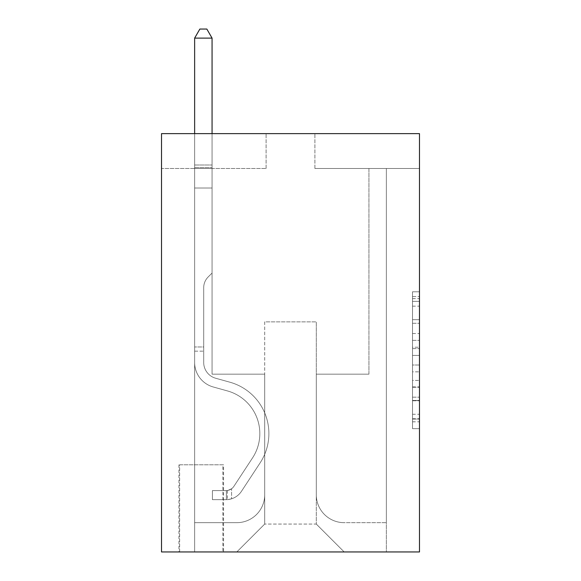 <?xml version="1.0" encoding="UTF-8"?>
<svg xmlns="http://www.w3.org/2000/svg" width="581" height="581" viewBox="0 0 581 581"><rect width="100%" height="100%" fill="white"/><g stroke="black" fill="none" stroke-linecap="round" stroke-linejoin="round"><path stroke-width="0.44" stroke-dasharray="2.9 2.18" d="M412.51 333.53L412.51 355.427L419.482 355.427L419.482 421.813L419.482 298.627L419.482 355.427L412.51 355.427L412.51 296.579L412.51 428.655L412.51 291.785L412.51 419.075L419.482 419.075L412.51 419.075L419.482 419.075L412.51 419.075L412.51 397.172L412.51 428.655L419.482 428.655L419.482 291.785L419.482 418.734L419.482 365.013L412.51 365.013L419.482 365.013L419.482 397.172L419.482 301.365L412.51 301.365L419.482 301.365L419.482 428.655L419.482 298.627L419.482 428.655L412.51 428.655L412.51 291.785L419.482 291.785L419.482 298.627L419.482 291.785L419.482 298.627L419.482 291.785L419.482 296.579L419.482 291.785L412.51 291.785L412.51 301.365L419.482 301.365L412.51 301.365L412.51 333.53L419.482 333.53M223.569 464.8L178.948 464.8L223.569 464.8L223.569 551.95L178.948 551.95L223.569 551.95M178.948 464.8L178.948 551.95M419.482 347.22L419.482 340.372L419.482 347.22L412.51 347.22L412.51 319.673L412.51 400.767L412.51 380.41L419.482 380.41L412.51 380.41L412.51 428.655L419.482 428.655L412.51 428.655L419.482 428.655L412.51 428.655L412.51 291.785L419.482 291.785L412.51 291.785L419.482 291.785L412.51 291.785L412.51 347.22L419.482 347.22M419.482 133.63L419.482 551.95L161.518 551.95L161.518 133.63L266.098 133.63L161.518 133.63L161.518 168.49L266.098 168.49L161.518 168.49L161.518 133.63L419.482 133.63L314.902 133.63L419.482 133.63L419.482 168.49L419.482 133.63M419.482 168.49L314.902 168.49L419.482 168.49M368.935 168.49L386.365 168.49L368.935 168.49L386.365 168.49L368.935 168.49L386.365 168.49L368.935 168.49L386.365 168.49L368.935 168.49L386.365 168.49L368.935 168.49L386.365 168.49L368.935 168.49L386.365 168.49L368.935 168.49L386.365 168.49L368.935 168.49L368.935 374.164L316.296 374.164L316.296 524.062L264.704 524.062L316.296 524.062L344.184 551.95L386.365 551.95L386.365 168.49L386.365 551.95L236.816 551.95L344.184 551.95L316.296 524.062L344.184 551.95L316.296 524.062L316.296 321.874L316.296 494.78A27.888 27.888 0 0 0 344.184 522.668L386.365 522.668L386.365 168.49L386.365 522.668L386.365 168.49L386.365 522.668L386.365 168.49L386.365 522.668L386.365 168.49L386.365 522.668L386.365 168.49L386.365 522.668L386.365 168.49L386.365 522.668L344.184 522.668A27.888 27.888 0 0 1 316.296 494.78A27.888 27.888 0 0 0 344.184 522.668A27.888 27.888 0 0 1 316.296 494.78A27.888 27.888 0 0 0 344.184 522.668A27.888 27.888 0 0 1 316.296 494.78A27.888 27.888 0 0 0 344.184 522.668A27.888 27.888 0 0 1 316.296 494.78A27.888 27.888 0 0 0 344.184 522.668A27.888 27.888 0 0 1 316.296 494.78A27.888 27.888 0 0 0 344.184 522.668A27.888 27.888 0 0 1 316.296 494.78A27.888 27.888 0 0 0 344.184 522.668A27.888 27.888 0 0 1 316.296 494.78L316.296 374.164L316.296 494.78L316.296 374.164L316.296 494.78L316.296 374.164L316.296 494.78L316.296 374.164L316.296 494.78L316.296 374.164L316.296 494.78L316.296 374.164L316.296 494.78L316.296 374.164L368.935 374.164L316.296 374.164L368.935 374.164L316.296 374.164L368.935 374.164L316.296 374.164L368.935 374.164L316.296 374.164L368.935 374.164L316.296 374.164L368.935 374.164L316.296 374.164L368.935 374.164L316.296 374.164L368.935 374.164L368.935 168.49M194.635 168.49L212.065 168.49L194.635 168.49L212.065 168.49L194.635 168.49L212.065 168.49L194.635 168.49L212.065 168.49L194.635 168.49L212.065 168.49L194.635 168.49L212.065 168.49L194.635 168.49L212.065 168.49L194.635 168.49L212.065 168.49L194.635 168.49L194.635 551.95L236.816 551.95L264.704 524.062L264.704 374.164L212.065 374.164L212.065 168.49L212.065 374.164L212.065 168.49L212.065 374.164L212.065 168.49L212.065 374.164L212.065 168.49L212.065 374.164L212.065 168.49L212.065 374.164L212.065 168.49L212.065 374.164L212.065 168.49L212.065 374.164L212.065 168.49L212.065 374.164L264.704 374.164L212.065 374.164L264.704 374.164L212.065 374.164L264.704 374.164L212.065 374.164L264.704 374.164L212.065 374.164L264.704 374.164L212.065 374.164L264.704 374.164L212.065 374.164L264.704 374.164L212.065 374.164L264.704 374.164L264.704 524.062L236.816 551.95L264.704 524.062L236.816 551.95L194.635 551.95L194.635 168.49L194.635 522.668L236.816 522.668A27.888 27.888 0 0 0 264.704 494.78L264.704 374.164L264.704 494.78A27.888 27.888 0 0 1 236.816 522.668A27.888 27.888 0 0 0 264.704 494.78A27.888 27.888 0 0 1 236.816 522.668A27.888 27.888 0 0 0 264.704 494.78A27.888 27.888 0 0 1 236.816 522.668A27.888 27.888 0 0 0 264.704 494.78A27.888 27.888 0 0 1 236.816 522.668A27.888 27.888 0 0 0 264.704 494.78A27.888 27.888 0 0 1 236.816 522.668A27.888 27.888 0 0 0 264.704 494.78A27.888 27.888 0 0 1 236.816 522.668A27.888 27.888 0 0 0 264.704 494.78A27.888 27.888 0 0 1 236.816 522.668L194.635 522.668L236.816 522.668L194.635 522.668L236.816 522.668L194.635 522.668L236.816 522.668L194.635 522.668L236.816 522.668L194.635 522.668L236.816 522.668L194.635 522.668L236.816 522.668L194.635 522.668L194.635 168.49M179.645 551.95L222.872 551.95L179.645 551.95L179.645 464.8L222.872 464.8L222.872 551.95L222.872 464.8L179.645 464.8L179.645 551.95M264.704 321.874L264.704 524.062L264.704 321.874L316.296 321.874L264.704 321.874M314.902 168.49L314.902 133.63L314.902 168.49M266.098 168.49L266.098 133.63L266.098 168.49M412.51 355.427L419.482 355.427L412.51 355.427M412.51 296.579L412.51 291.785L412.51 296.579L419.482 296.579L412.51 296.579M412.51 400.425L412.51 371.855L412.51 400.425L419.482 400.425L412.51 400.425M412.51 371.855L412.51 365.013L419.482 365.013L412.51 365.013L412.51 371.855L419.482 371.855L412.51 371.855M412.51 319.673L412.51 301.365L412.51 319.673L419.482 319.673L412.51 319.673M412.51 291.785L419.482 291.785L412.51 291.785L412.51 298.627L412.51 291.785L419.482 291.785M412.51 428.655L419.482 428.655L412.51 428.655L412.51 421.813L412.51 428.655M194.635 351.156L194.635 38.114L194.635 188.012L194.635 38.114L212.065 38.114L212.065 165.004L212.065 38.114L194.635 38.114L199.864 29.05L206.836 29.05L199.864 29.05L194.635 38.114L194.635 188.012L194.635 38.114L212.065 38.114L206.836 29.05L212.065 38.114L212.065 188.012L194.635 188.012L194.635 38.114L199.864 29.05L206.836 29.05L199.864 29.05L194.635 38.114L194.635 188.012L212.065 188.012L212.065 273.07L208.136 276.999A15.15 15.15 0 0 0 203.699 287.711A15.15 15.15 0 0 1 208.136 276.999L212.065 273.07L212.065 38.114L194.635 38.114L212.065 38.114L206.836 29.05L212.065 38.114L212.065 188.012L194.635 188.012L194.635 362.457A25.448 25.448 0 0 0 213.249 386.975A25.448 25.448 0 0 1 194.635 362.457L194.635 188.012L212.065 188.012L212.065 273.07L208.136 276.999A15.15 15.15 0 0 0 203.699 287.711A15.15 15.15 0 0 1 208.136 276.999L212.065 273.07L212.065 38.114L194.635 38.114L199.864 29.05L206.836 29.05L199.864 29.05L194.635 38.114L194.635 165.004L194.635 38.114L212.065 38.114L206.836 29.05L212.065 38.114L212.065 188.012L194.635 188.012L194.635 362.457A25.448 25.448 0 0 0 213.249 386.975A25.448 25.448 0 0 1 194.635 362.457L194.635 188.012L212.065 188.012L212.065 273.07L208.136 276.999A15.15 15.15 0 0 0 203.699 287.711A15.15 15.15 0 0 1 208.136 276.999L212.065 273.07L212.065 38.114L194.635 38.114L199.864 29.05L206.836 29.05L199.864 29.05L194.635 38.114L194.635 167.604L194.635 38.114L212.065 38.114L206.836 29.05L212.065 38.114L212.065 188.012L194.635 188.012L194.635 362.457A25.448 25.448 0 0 0 213.249 386.975A25.448 25.448 0 0 1 194.635 362.457L194.635 188.012L212.065 188.012L212.065 273.07L208.136 276.999A15.15 15.15 0 0 0 203.699 287.711A15.15 15.15 0 0 1 208.136 276.999L212.065 273.07L212.065 38.114L194.635 38.114L199.864 29.05L206.836 29.05L199.864 29.05L194.635 38.114L194.635 362.457A25.448 25.448 0 0 0 213.249 386.975L227.44 390.926L213.249 386.975A25.448 25.448 0 0 1 194.635 362.457L194.635 188.012L212.065 188.012L212.065 273.07L208.136 276.999A15.15 15.15 0 0 0 203.699 287.711A15.15 15.15 0 0 1 208.136 276.999L212.065 273.07L212.065 188.012L194.635 188.012L194.635 362.457A25.448 25.448 0 0 0 213.249 386.975A25.448 25.448 0 0 1 194.635 362.457L194.635 188.012L212.065 188.012L212.065 167.604L212.065 273.07L208.136 276.999A15.15 15.15 0 0 0 203.699 287.711A15.15 15.15 0 0 1 208.136 276.999L212.065 273.07L212.065 188.012L194.635 188.012L194.635 362.457A25.448 25.448 0 0 0 213.249 386.975A25.448 25.448 0 0 1 194.635 362.457L194.635 188.012L212.065 188.012L212.065 165.004L212.065 273.07L208.136 276.999A15.15 15.15 0 0 0 203.699 287.711A15.15 15.15 0 0 1 208.136 276.999L212.065 273.07L212.065 188.012L194.635 188.012L194.635 362.457A25.448 25.448 0 0 0 213.249 386.975L227.44 390.926L213.249 386.975A25.448 25.448 0 0 1 194.635 362.457L194.635 188.012L212.065 188.012L212.065 38.114L206.836 29.05L212.065 38.114L212.065 273.07L208.136 276.999A15.15 15.15 0 0 0 203.699 287.711A15.15 15.15 0 0 1 208.136 276.999L212.065 273.07L212.065 188.012L194.635 188.012L194.635 362.457L194.635 351.156L203.699 351.156L203.699 346.973L194.635 346.973L203.699 346.973L203.699 362.457L203.699 287.711L203.699 362.457A16.384 16.384 0 0 0 215.682 378.246A16.384 16.384 0 0 1 203.699 362.457L203.699 287.711L203.699 362.457L203.699 346.973L194.635 346.973L203.699 346.973L203.699 362.457A16.384 16.384 0 0 0 215.682 378.246A16.384 16.384 0 0 1 203.699 362.457L203.699 287.711L203.699 362.457A16.384 16.384 0 0 0 215.682 378.246A16.384 16.384 0 0 1 203.699 362.457L203.699 287.711L203.699 362.457L203.699 346.973L194.635 346.973L203.699 346.973L203.699 362.457A16.384 16.384 0 0 0 215.682 378.246L229.873 382.196L215.682 378.246A16.384 16.384 0 0 1 203.699 362.457L203.699 287.711L203.699 362.457A16.384 16.384 0 0 0 215.682 378.246A16.384 16.384 0 0 1 203.699 362.457L203.699 287.711L203.699 362.457L203.699 346.973L194.635 346.973L203.699 346.973L203.699 362.457A16.384 16.384 0 0 0 215.682 378.246A16.384 16.384 0 0 1 203.699 362.457L203.699 287.711L203.699 362.457A16.384 16.384 0 0 0 215.682 378.246L229.873 382.196L215.682 378.246A16.384 16.384 0 0 1 203.699 362.457L203.699 287.711L203.699 362.457L203.699 351.156L194.635 351.156M226.358 499.66A18.476 18.476 0 0 0 241.456 491.315L260.143 462.832A53.336 53.336 0 0 0 229.873 382.196L215.682 378.246A16.384 16.384 0 0 1 203.699 362.457A16.384 16.384 0 0 0 215.682 378.246A16.384 16.384 0 0 1 203.699 362.457A16.384 16.384 0 0 0 215.682 378.246L229.873 382.196A53.336 53.336 0 0 1 260.143 462.832A53.336 53.336 0 0 0 229.873 382.196L215.682 378.246A16.384 16.384 0 0 1 203.699 362.457A16.384 16.384 0 0 0 215.682 378.246L229.873 382.196L215.682 378.246A16.384 16.384 0 0 1 203.699 362.457A16.384 16.384 0 0 0 215.682 378.246A16.384 16.384 0 0 1 203.699 362.457A16.384 16.384 0 0 0 215.682 378.246L229.873 382.196L215.682 378.246A16.384 16.384 0 0 1 203.699 362.457A16.384 16.384 0 0 0 215.682 378.246L229.873 382.196A53.336 53.336 0 0 1 260.143 462.832A53.336 53.336 0 0 0 229.873 382.196L215.682 378.246A16.384 16.384 0 0 1 203.699 362.457A16.384 16.384 0 0 0 215.682 378.246A16.384 16.384 0 0 1 203.699 362.457A16.384 16.384 0 0 0 215.682 378.246L229.873 382.196L215.682 378.246A16.384 16.384 0 0 1 203.699 362.457A16.384 16.384 0 0 0 215.682 378.246L229.873 382.196A53.336 53.336 0 0 1 260.143 462.832L241.456 491.315L260.143 462.832A53.336 53.336 0 0 0 229.873 382.196L215.682 378.246L229.873 382.196A53.336 53.336 0 0 1 260.143 462.832A53.336 53.336 0 0 0 229.873 382.196L215.682 378.246L229.873 382.196A53.336 53.336 0 0 1 260.143 462.832A53.336 53.336 0 0 0 229.873 382.196L215.682 378.246L229.873 382.196A53.336 53.336 0 0 1 260.143 462.832L241.456 491.315L260.143 462.832A53.336 53.336 0 0 0 229.873 382.196L215.682 378.246L229.873 382.196A53.336 53.336 0 0 1 260.143 462.832A53.336 53.336 0 0 0 229.873 382.196L215.682 378.246L229.873 382.196A53.336 53.336 0 0 1 260.143 462.832A53.336 53.336 0 0 0 229.873 382.196A53.336 53.336 0 0 1 260.143 462.832L241.456 491.315A18.476 18.476 0 0 1 231.587 498.796A18.476 18.476 0 0 0 241.456 491.315L260.143 462.832A53.336 53.336 0 0 0 229.873 382.196A53.336 53.336 0 0 1 260.143 462.832L241.456 491.315L260.143 462.832A53.336 53.336 0 0 0 229.873 382.196A53.336 53.336 0 0 1 260.143 462.832A53.336 53.336 0 0 0 229.873 382.196A53.336 53.336 0 0 1 260.143 462.832L241.456 491.315L260.143 462.832A53.336 53.336 0 0 0 229.873 382.196A53.336 53.336 0 0 1 260.143 462.832L241.456 491.315A18.476 18.476 0 0 1 231.587 498.796C226.212 499.943 226.212 499.943 231.587 498.796C226.212 499.943 226.212 499.943 231.587 498.796A18.476 18.476 0 0 0 241.456 491.315L260.143 462.832A53.336 53.336 0 0 0 229.873 382.196A53.336 53.336 0 0 1 260.143 462.832A53.336 53.336 0 0 0 229.873 382.196A53.336 53.336 0 0 1 260.143 462.832L241.456 491.315L260.143 462.832A53.336 53.336 0 0 0 229.873 382.196A53.336 53.336 0 0 1 260.143 462.832L241.456 491.315A18.476 18.476 0 0 1 231.587 498.796C226.212 499.943 226.212 499.943 231.587 498.796C226.212 499.943 226.212 499.943 231.587 498.796A18.476 18.476 0 0 0 241.456 491.315L260.143 462.832L241.456 491.315A18.476 18.476 0 0 1 231.587 498.796C226.212 499.943 226.212 499.943 231.587 498.796C226.212 499.943 226.212 499.943 231.587 498.796A18.476 18.476 0 0 0 241.456 491.315L260.143 462.832L241.456 491.315A18.476 18.476 0 0 1 231.587 498.796C226.212 499.943 226.212 499.943 231.587 498.796C226.212 499.943 226.212 499.943 231.587 498.796A18.476 18.476 0 0 0 241.456 491.315L260.143 462.832L241.456 491.315A18.476 18.476 0 0 1 231.587 498.796C226.212 499.943 226.212 499.943 231.587 498.796C226.212 499.943 226.212 499.943 231.587 498.796A18.476 18.476 0 0 0 241.456 491.315L260.143 462.832L241.456 491.315A18.476 18.476 0 0 1 231.587 498.796C226.212 499.943 226.212 499.943 231.587 498.796C226.212 499.943 226.212 499.943 231.587 498.796A18.476 18.476 0 0 0 241.456 491.315L260.143 462.832L241.456 491.315A18.476 18.476 0 0 1 231.587 498.796C226.212 499.943 226.212 499.943 231.587 498.796C226.212 499.943 226.212 499.943 231.587 498.796A18.476 18.476 0 0 0 241.456 491.315A18.476 18.476 0 0 1 226.358 499.66L226.358 490.589A9.412 9.412 0 0 0 233.882 486.348L252.568 457.857A44.272 44.272 0 0 0 227.44 390.926A44.272 44.272 0 0 1 252.568 457.857A44.272 44.272 0 0 0 227.44 390.926L213.249 386.975A25.448 25.448 0 0 1 194.635 362.457A25.448 25.448 0 0 0 213.249 386.975A25.448 25.448 0 0 1 194.635 362.457A25.448 25.448 0 0 0 213.249 386.975L227.44 390.926L213.249 386.975A25.448 25.448 0 0 1 194.635 362.457A25.448 25.448 0 0 0 213.249 386.975L227.44 390.926L213.249 386.975A25.448 25.448 0 0 1 194.635 362.457A25.448 25.448 0 0 0 213.249 386.975A25.448 25.448 0 0 1 194.635 362.457A25.448 25.448 0 0 0 213.249 386.975L227.44 390.926A44.272 44.272 0 0 1 252.568 457.857A44.272 44.272 0 0 0 227.44 390.926L213.249 386.975A25.448 25.448 0 0 1 194.635 362.457A25.448 25.448 0 0 0 213.249 386.975L227.44 390.926L213.249 386.975A25.448 25.448 0 0 1 194.635 362.457A25.448 25.448 0 0 0 213.249 386.975A25.448 25.448 0 0 1 194.635 362.457A25.448 25.448 0 0 0 213.249 386.975L227.44 390.926L213.249 386.975A25.448 25.448 0 0 1 194.635 362.457A25.448 25.448 0 0 0 213.249 386.975L227.44 390.926A44.272 44.272 0 0 1 252.568 457.857L233.882 486.348L252.568 457.857A44.272 44.272 0 0 0 227.44 390.926L213.249 386.975L227.44 390.926A44.272 44.272 0 0 1 252.568 457.857A44.272 44.272 0 0 0 227.44 390.926L213.249 386.975L227.44 390.926A44.272 44.272 0 0 1 252.568 457.857A44.272 44.272 0 0 0 227.44 390.926L213.249 386.975L227.44 390.926A44.272 44.272 0 0 1 252.568 457.857L233.882 486.348L252.568 457.857A44.272 44.272 0 0 0 227.44 390.926L213.249 386.975L227.44 390.926A44.272 44.272 0 0 1 252.568 457.857A44.272 44.272 0 0 0 227.44 390.926L213.249 386.975L227.44 390.926A44.272 44.272 0 0 1 252.568 457.857A44.272 44.272 0 0 0 227.44 390.926A44.272 44.272 0 0 1 252.568 457.857L233.882 486.348A9.412 9.412 0 0 1 231.587 488.766C226.307 491.192 226.307 491.192 231.587 488.766C226.307 491.192 226.307 491.192 231.587 488.766A9.412 9.412 0 0 0 233.882 486.348L252.568 457.857A44.272 44.272 0 0 0 227.44 390.926A44.272 44.272 0 0 1 252.568 457.857L233.882 486.348L252.568 457.857A44.272 44.272 0 0 0 227.44 390.926A44.272 44.272 0 0 1 252.568 457.857A44.272 44.272 0 0 0 227.44 390.926A44.272 44.272 0 0 1 252.568 457.857L233.882 486.348L252.568 457.857A44.272 44.272 0 0 0 227.44 390.926A44.272 44.272 0 0 1 252.568 457.857L233.882 486.348A9.412 9.412 0 0 1 231.587 488.766C226.307 491.192 226.307 491.192 231.587 488.766C226.307 491.192 226.307 491.192 231.587 488.766A9.412 9.412 0 0 0 233.882 486.348L252.568 457.857A44.272 44.272 0 0 0 227.44 390.926A44.272 44.272 0 0 1 252.568 457.857A44.272 44.272 0 0 0 227.44 390.926A44.272 44.272 0 0 1 252.568 457.857L233.882 486.348L252.568 457.857A44.272 44.272 0 0 0 227.44 390.926A44.272 44.272 0 0 1 252.568 457.857L233.882 486.348A9.412 9.412 0 0 1 231.587 488.766C226.307 491.192 226.307 491.192 231.587 488.766C226.307 491.192 226.307 491.192 231.587 488.766A9.412 9.412 0 0 0 233.882 486.348L252.568 457.857L233.882 486.348A9.412 9.412 0 0 1 231.587 488.766C226.307 491.192 226.307 491.192 231.587 488.766C226.307 491.192 226.307 491.192 231.587 488.766A9.412 9.412 0 0 0 233.882 486.348L252.568 457.857L233.882 486.348A9.412 9.412 0 0 1 231.587 488.766C226.307 491.192 226.307 491.192 231.587 488.766C226.307 491.192 226.307 491.192 231.587 488.766A9.412 9.412 0 0 0 233.882 486.348L252.568 457.857L233.882 486.348A9.412 9.412 0 0 1 231.587 488.766C226.307 491.192 226.307 491.192 231.587 488.766C226.307 491.192 226.307 491.192 231.587 488.766A9.412 9.412 0 0 0 233.882 486.348L252.568 457.857L233.882 486.348A9.412 9.412 0 0 1 231.587 488.766C226.307 491.192 226.307 491.192 231.587 488.766C226.307 491.192 226.307 491.192 231.587 488.766A9.412 9.412 0 0 0 233.882 486.348L252.568 457.857L233.882 486.348A9.412 9.412 0 0 1 231.587 488.766C226.307 491.192 226.307 491.192 231.587 488.766C226.307 491.192 226.307 491.192 231.587 488.766A9.412 9.412 0 0 0 233.882 486.348A9.412 9.412 0 0 1 226.358 490.589L226.358 499.66L212.414 499.66L226.358 499.66A18.476 18.476 0 0 0 241.456 491.315A18.476 18.476 0 0 1 226.358 499.66L226.358 490.589L212.414 490.596L226.358 490.589A9.412 9.412 0 0 0 233.882 486.348A9.412 9.412 0 0 1 226.358 490.589L226.358 499.66L212.414 499.66L212.414 490.596L212.414 499.66L226.358 499.66A18.476 18.476 0 0 0 241.456 491.315A18.476 18.476 0 0 1 226.358 499.66L226.358 490.589L212.414 490.596L226.358 490.589A9.412 9.412 0 0 0 233.882 486.348A9.412 9.412 0 0 1 226.358 490.589L226.358 499.66L212.414 499.66L212.414 490.596L212.414 499.66L226.358 499.66A18.476 18.476 0 0 0 241.456 491.315A18.476 18.476 0 0 1 226.358 499.66L226.358 490.589L212.414 490.596L226.358 490.589A9.412 9.412 0 0 0 233.882 486.348A9.412 9.412 0 0 1 226.358 490.589L226.358 499.66L212.414 499.66L212.414 490.596L212.414 499.66L226.358 499.66A18.476 18.476 0 0 0 241.456 491.315A18.476 18.476 0 0 1 226.358 499.66L226.358 490.589L212.414 490.596L226.358 490.589A9.412 9.412 0 0 0 233.882 486.348A9.412 9.412 0 0 1 226.358 490.589L226.358 499.66L212.414 499.66L212.414 490.596L212.414 499.66L226.358 499.66A18.476 18.476 0 0 0 241.456 491.315A18.476 18.476 0 0 1 226.358 499.66L226.358 490.589L212.414 490.596L226.358 490.589A9.412 9.412 0 0 0 233.882 486.348A9.412 9.412 0 0 1 226.358 490.589L226.358 499.66L212.414 499.66L212.414 490.596L212.414 499.66L226.358 499.66A18.476 18.476 0 0 0 241.456 491.315A18.476 18.476 0 0 1 226.358 499.66L226.358 490.589L212.414 490.596L226.358 490.589A9.412 9.412 0 0 0 233.882 486.348A9.412 9.412 0 0 1 226.358 490.589L226.358 499.66L212.414 499.66L212.414 490.596L212.414 499.66L226.358 499.66A18.476 18.476 0 0 0 241.456 491.315A18.476 18.476 0 0 1 226.358 499.66L226.358 490.589L212.414 490.596L226.358 490.589A9.412 9.412 0 0 0 233.882 486.348A9.412 9.412 0 0 1 226.358 490.589L226.358 499.66L212.414 499.66L212.414 490.596L212.414 499.66L226.358 499.66M194.635 133.63L194.635 38.114L212.065 38.114L194.635 38.114L199.864 29.05L206.836 29.05L199.864 29.05L194.635 38.114L194.635 165.004L194.635 38.114L212.065 38.114L206.836 29.05L212.065 38.114L212.065 165.004L212.065 38.114L194.635 38.114L199.864 29.05L206.836 29.05L199.864 29.05L194.635 38.114L212.065 38.114L206.836 29.05L212.065 38.114L212.065 133.63M212.414 490.596L226.009 490.596L212.414 490.596L212.414 499.66L212.414 490.596M194.635 165.004L194.635 167.604L194.635 165.004L212.065 165.004L194.635 165.004M231.587 498.796C226.212 499.943 226.212 499.943 231.587 498.796C226.212 499.943 226.212 499.943 231.587 498.796L231.587 488.766L231.587 498.796M212.065 38.114L206.836 29.05L199.864 29.05L194.635 38.114M412.51 397.172L419.482 397.172L412.51 397.172M412.51 386.91L419.482 386.91M412.51 323.268L419.482 323.268L412.51 323.268M412.51 298.627L419.482 298.627M412.51 421.813L419.482 421.813M412.51 414.282L419.482 414.282M412.51 306.158L419.482 306.158M412.51 348.585L419.482 348.585L412.51 348.585M412.51 387.251L419.482 387.251L412.51 387.251M412.51 400.767L419.482 400.767L412.51 400.767M412.51 340.372L419.482 340.372L412.51 340.372M194.635 167.604L212.065 167.604L194.635 167.604M412.51 418.734L419.482 418.734M412.51 419.075L419.482 419.075M412.51 301.365L419.482 301.365M227.403 490.495L227.403 499.609L227.403 490.495"/><path stroke-width="0.87" d="M419.482 133.63L419.482 551.95L161.518 551.95L161.518 133.63L419.482 133.63M212.065 133.63L212.065 38.114L194.635 38.114L194.635 133.63M194.635 38.114L199.864 29.05L206.836 29.05L212.065 38.114"/></g></svg>
